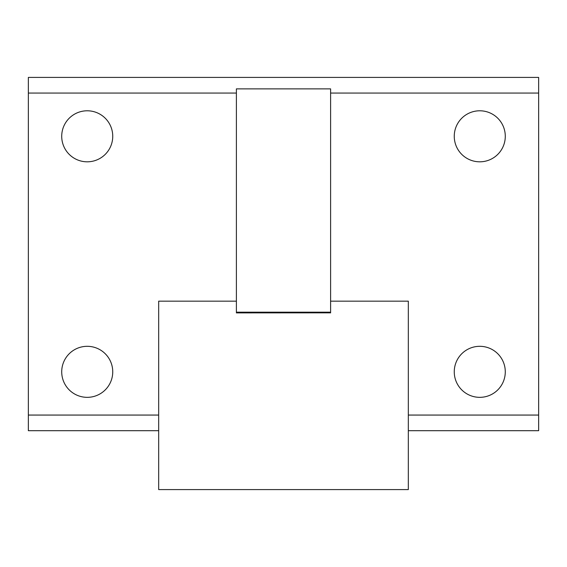 <?xml version="1.0" encoding="UTF-8"?>
<svg xmlns="http://www.w3.org/2000/svg" width="567" height="567" viewBox="0 0 567 567"><rect width="100%" height="100%" fill="white"/><g stroke="black" fill="none" stroke-linecap="round" stroke-linejoin="round"><path stroke-width="0.85" d="M408.325 430.7L538.65 430.7L538.65 77.417L28.35 77.417L28.35 430.7L158.675 430.7M87.233 161.815A25.515 25.515 0 0 0 109.325 123.542A25.515 25.515 0 0 0 65.134 123.542A25.515 25.515 0 0 0 87.233 161.815M87.233 397.339A25.515 25.515 0 0 0 109.325 359.067A25.515 25.515 0 0 0 65.134 359.067A25.515 25.515 0 0 0 87.233 397.339M479.767 161.815A25.515 25.515 0 0 0 501.866 123.542A25.515 25.515 0 0 0 457.675 123.542A25.515 25.515 0 0 0 479.767 161.815M479.767 397.339A25.515 25.515 0 0 0 501.866 359.067A25.515 25.515 0 0 0 457.675 359.067A25.515 25.515 0 0 0 479.767 397.339M330.604 312.892L330.604 88.87L236.396 88.87L236.396 312.892L330.604 312.842L236.396 312.892M330.604 301.162L408.325 301.162L408.325 489.583L158.675 489.583L158.675 301.162L236.396 301.162M158.675 415.065L28.35 415.065M236.396 93.059L28.35 93.059M538.65 415.065L408.325 415.065M538.65 93.059L330.604 93.059M330.604 312.183L236.396 312.183"/></g></svg>
